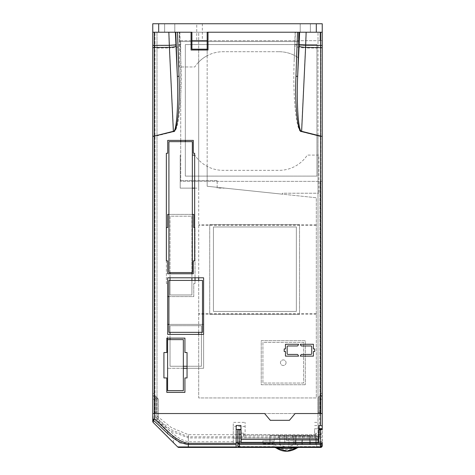 <?xml version="1.0" encoding="UTF-8"?>
<svg xmlns="http://www.w3.org/2000/svg" width="475" height="475" viewBox="0 0 475 475"><rect width="100%" height="100%" fill="white"/><g stroke="black" fill="none" stroke-linecap="round" stroke-linejoin="round"><path stroke-width="0.36" stroke-dasharray="2.38 1.78" d="M315.798 433.283L315.798 436.169L315.798 433.283L318.672 433.069M315.798 436.169L318.612 436.388M243.942 436.169L243.942 433.283L243.942 436.169L241.122 436.388M243.942 433.283L241.062 433.069M273.083 443.887L273.03 440.836L262.978 440.836L262.924 443.887L273.083 443.887L262.924 443.882L262.918 444.22L262.978 440.836L273.03 440.836L273.083 443.887M240.896 433.063L240.956 436.388L240.896 433.063M318.784 436.388L318.844 433.063L318.784 436.388M274.633 444.22L277.928 444.22L286.651 447.402L295.367 444.22L318.582 444.22L318.678 442.356L237.726 442.356L241.057 442.356L241.158 444.22L274.633 444.22C277.917 447.616 281.918 449.35 286.651 449.427C291.377 449.35 295.379 447.616 298.662 444.22M313.245 447.42L296.857 447.42L313.245 447.438M312.473 447.42L312.164 447.42L312.473 447.438M313.773 447.438L313.019 447.438L313.773 447.42M297.071 447.438L304.772 447.438L297.071 447.42M303.21 447.438L302.902 447.42L303.21 447.438M288.527 447.42L293.942 447.438L288.527 447.438M291.502 447.42L293.942 447.42L291.502 447.438M286.716 447.42L316.867 447.438M239.483 446.607L239.483 447.438L274.716 447.438L274.716 446.607L239.483 446.607L238.634 445.776L238.575 442.356M294.678 447.42L296.703 447.42L294.678 447.438M305.573 447.42L307.598 447.438L305.573 447.438M313.173 447.438L311.392 447.438M321.165 442.356L318.678 442.356L322.008 442.356L321.165 442.356L321.106 445.776L320.257 446.607L298.579 446.607L296.744 447.207C289.999 451.47 283.266 451.47 276.551 447.207L274.716 446.607M277.928 444.22L295.367 444.22M320.542 429.388L318.903 429.388L318.582 444.22L241.158 444.22L240.831 429.388L239.192 429.388M240.914 433.966L237.577 433.966L237.512 429.934L240.843 429.934M318.678 442.356L322.008 442.356L322.026 441.536L322.228 429.934L318.897 429.934M241.045 441.536L237.714 441.536L237.589 434.536L240.92 434.536M321.106 445.776L321.949 445.776L321.997 443.228M237.577 433.966L237.589 434.536M237.743 443.228L237.785 445.776L238.634 445.776M320.257 447.42L316.867 447.42L320.257 447.42L320.257 446.607M298.579 446.607L298.579 447.438M296.744 447.207L297.231 447.883M276.551 447.207L276.094 447.842M313.743 447.438L314.207 447.438L313.743 447.42M311.392 447.42L310.418 447.438M310.418 447.42L311.921 447.438M311.921 447.42L310.282 447.438M310.567 447.42L312.2 447.438M312.2 447.42L313.173 447.42M286.057 362.698A2.797 2.797 0 0 1 283.26 365.495A2.797 2.797 0 0 1 280.464 362.698A2.797 2.797 0 0 1 283.26 359.902A2.797 2.797 0 0 1 286.057 362.698A2.797 2.797 0 0 1 283.26 365.495A2.797 2.797 0 0 1 280.464 362.698A2.797 2.797 0 0 1 283.26 359.902A2.797 2.797 0 0 1 286.057 362.698M196.739 23.75L202.332 23.75L196.739 23.75L196.739 40.696L202.332 40.696L196.739 40.696M202.332 23.75L202.332 40.696M300.206 23.75L322.24 23.75L322.24 32.223L207.165 32.223L298.514 32.223L298.514 41.545L179.372 41.545L179.372 32.223L179.372 66.969L194.786 66.969A33.897 33.897 0 0 1 223.096 51.716L279.021 51.716A33.897 33.897 0 0 1 298.514 57.879L298.514 41.545L179.372 41.545L179.372 66.969L194.786 66.969A33.897 33.897 0 0 1 198.692 62.088L198.692 32.223L152.76 32.223L152.76 23.75L174.794 23.75L164.623 23.75L174.794 23.75L174.794 32.223L174.794 23.75L300.206 23.75L300.206 32.223L152.76 32.223L322.24 32.223L300.206 32.223L310.377 32.223L300.206 32.223L300.206 23.75L310.377 23.75L310.377 32.223L310.377 23.75L300.206 23.75L300.206 32.223M164.623 23.75L164.623 32.223L174.794 32.223L164.623 32.223L164.623 23.75L164.623 32.223M191.912 32.223L191.912 49.168L198.692 49.168L198.692 32.223L152.76 32.223L198.692 32.223L152.76 32.223L152.76 416.593L155.307 416.991L155.307 413.541L156.999 413.541L152.76 413.541L152.76 393.377L152.76 413.541L152.76 393.377L152.76 413.541L152.76 393.377L152.76 413.541L318.001 413.541L295.123 413.541L289.94 419.716L295.123 413.541L318.001 413.541L318.001 32.223L318.001 135.85L301.483 131.706C296.341 133.095 292.582 95.914 294.209 59.88L295.402 32.223L306.013 32.223L305.449 47.987A11.014 1.55 2.7 0 1 294.868 46.069M194.655 188.142L198.692 188.142L198.692 159.974A33.897 33.897 0 0 1 194.786 155.093A33.897 33.897 0 0 0 223.096 170.347L279.021 170.347A33.897 33.897 0 0 0 307.331 155.093L318.85 155.093L318.85 193.224L318.85 155.093L307.331 155.093A33.897 33.897 0 0 1 279.021 170.347L223.096 170.347A33.897 33.897 0 0 1 207.165 166.369L207.165 186.265L282.411 194.174L282.411 193.224L318.85 193.224L282.411 193.224L282.411 194.174L224.984 188.142L217.164 188.142L217.164 180.512L217.164 188.142L224.984 188.142L316.308 197.737L316.308 397.949L198.692 397.949L198.692 188.142L180.215 188.142L180.215 155.093L180.215 188.142L192.339 188.142M316.308 314.23L198.692 314.23M198.692 334.4L198.692 397.949L316.308 397.949L316.308 197.737L207.165 186.265L207.165 50.017M303.596 383.04L262.918 383.04L262.918 342.362L303.596 342.362L303.596 383.04L262.918 383.04L262.918 342.362L303.596 342.362L303.596 383.04M217.164 180.512L180.215 180.512L217.164 180.512M279.021 51.716A33.897 33.897 0 0 1 298.514 57.879L298.514 32.223L322.24 32.223L207.165 32.223L207.165 55.688A33.897 33.897 0 0 1 223.096 51.716L279.021 51.716M180.215 32.223L179.372 32.223L180.215 32.223M207.165 166.369L207.165 55.688A33.897 33.897 0 0 0 198.692 62.088L198.692 159.974A33.897 33.897 0 0 0 207.165 166.369M316.308 224.746L198.692 224.746M198.692 332.352L198.692 280.416M198.692 277.792L198.692 50.017M198.692 49.168L207.165 49.168M207.165 40.696L191.912 40.696M174.794 23.75L174.794 32.223M310.377 23.75L310.377 32.223M316.308 225.423L198.692 225.423M316.308 313.553L198.692 313.553M192.339 155.093L194.655 155.093M172.68 435.943L173.66 442.92L167.034 436.287L173.66 442.92L167.034 436.287L167.77 431.033L172.68 435.943L167.77 431.033M252.16 447.438L241.84 447.438L252.16 447.438M246.216 447.438L245.45 447.438L246.216 447.438M247.374 447.438L246.608 447.438L247.374 447.438M248.389 447.438L247.623 447.438L248.389 447.438M249.535 447.438L244.459 447.438L249.535 447.438M252.629 447.438L241.365 447.438L252.629 447.438M184.074 447.438L186.022 447.438L184.074 447.438M195.866 447.438L193.093 447.438L195.866 447.438M189.947 447.438L192.583 447.438L189.947 447.438M182.542 447.438L180.292 447.438L182.542 447.438M317.763 447.438L319.247 447.438L317.763 447.438M319.788 447.438L317.698 447.438L319.788 447.438M274.027 447.438L316.712 447.438L274.027 447.438L274.188 438.288L316.558 438.288L316.712 447.438L316.558 438.288L289.014 438.288L288.853 447.438L289.014 438.288L274.188 438.288L274.027 447.438M178.885 447.438L188.349 447.438L188.349 437.932L319.693 437.932L320.542 438.817A1.692 1.199 180 0 0 322.24 437.623L322.24 428.628M322.24 442.356L236.146 442.356L236.146 447.438L320.542 447.438A1.692 1.692 0 0 0 322.24 445.746L322.24 437.623L319.693 436.81L188.349 436.81L170.501 429.358L155.307 416.991L154.268 418.119L169.925 430.653L188.349 437.932L188.349 436.81M239.483 447.438L320.257 447.438M187.334 447.438L189.394 447.438L187.334 447.438M198.924 447.438L196.692 447.438L198.924 447.438M259.528 447.438L253.264 447.438L259.528 447.438M264.023 447.438L253.775 447.438L264.023 447.438M259.985 447.438L257.474 447.438L259.985 447.438M187.779 447.438L188.468 447.438L187.779 447.438M191.852 447.438L190.344 447.438L191.852 447.438M319.152 447.438L318.482 447.438L319.152 447.438M319.817 447.438L318.012 447.438L319.817 447.438M319.271 447.438L318.624 447.438L319.271 447.438M318.826 447.438L319.479 447.438L318.826 447.438M155.307 413.541L155.307 399.22L155.307 413.541L155.307 399.22L155.307 413.541L155.307 399.22L155.307 413.541L155.307 399.22L155.307 413.541L152.76 413.541L322.24 413.541L319.693 413.541L322.24 413.541L322.24 32.223L154.12 32.223L154.12 413.541L154.12 393.377L154.12 413.541L154.12 393.377L154.12 413.541L154.12 393.377L154.12 413.541L152.76 413.541L155.307 413.541L152.76 413.541L155.307 413.541L152.76 413.541L152.76 136.295M264.617 413.541L156.999 413.541L156.999 32.223L156.999 420.262L156.999 399.22L156.999 413.541L264.617 413.541L270.305 420.322L289.435 420.322L295.123 413.541M154.12 413.541L152.76 413.541L154.963 413.541L154.12 413.541L154.12 32.223L152.76 32.223L320.88 32.223L320.88 413.541L322.24 413.541L320.88 413.541L322.24 413.541L320.88 413.541L320.88 393.377L320.88 413.541L320.88 393.377L320.88 413.541L320.88 393.377L320.88 413.541L322.24 413.541L319.693 413.541L322.24 413.541L319.693 413.541L319.693 398.276A0.849 0.849 0 0 1 319.942 397.676L321.593 396.031A2.203 2.203 0 0 0 322.24 394.47A2.203 2.203 0 0 1 321.593 396.031L319.942 397.676A0.849 0.849 0 0 0 319.693 398.276A0.849 0.849 0 0 1 319.942 397.676L321.593 396.031A2.203 2.203 0 0 0 322.24 394.47A2.203 2.203 0 0 1 321.593 396.031L319.942 397.676A0.849 0.849 0 0 0 319.693 398.276A0.849 0.849 0 0 1 319.942 397.676L321.593 396.031A2.203 2.203 0 0 0 322.24 394.47A2.203 2.203 0 0 1 321.593 396.031L319.942 397.676A0.849 0.849 0 0 0 319.693 398.276L319.693 413.541L318.339 413.541L318.339 398.276A2.203 2.203 0 0 1 318.986 396.72L320.631 395.069A0.849 0.849 0 0 0 320.88 394.47A0.849 0.849 0 0 1 320.631 395.069L318.986 396.72A2.203 2.203 0 0 0 318.339 398.276A2.203 2.203 0 0 1 318.986 396.72L320.631 395.069A0.849 0.849 0 0 0 320.88 394.47A0.849 0.849 0 0 1 320.631 395.069L318.986 396.72A2.203 2.203 0 0 0 318.339 398.276A2.203 2.203 0 0 1 318.986 396.72L320.631 395.069A0.849 0.849 0 0 0 320.88 394.47L320.88 393.377L320.88 394.47A0.849 0.849 0 0 1 320.631 395.069L318.986 396.72A2.203 2.203 0 0 0 318.339 398.276L318.339 412.359L319.693 412.359L319.693 398.276L319.693 412.359L318.339 412.359L318.339 398.276L318.339 412.359L319.693 412.359L319.693 398.276L319.693 412.359L318.339 412.359L318.339 398.276L318.339 413.541L319.693 413.541L319.693 399.22L319.693 413.541L319.693 399.22L319.693 413.541L319.693 399.22L319.693 413.541L322.24 413.541L322.24 393.377L322.24 413.541L322.24 393.377L322.24 413.541L154.963 413.541L322.24 413.541L322.24 32.223L306.013 32.223M314.61 425.588L318.001 425.588L318.001 428.794L314.61 428.794L314.61 438.116L314.61 428.794L318.001 428.794L318.001 438.116L245.124 438.116L245.124 422.37L245.124 438.116L233.261 438.116L318.001 438.116L318.001 440.402L286.473 440.402L286.473 435.747L284.78 435.747L284.78 443.199L269.948 443.199L318.001 443.199L318.001 435.747L269.948 435.747L269.948 443.199L269.948 435.747L284.78 435.747L284.78 443.199L188.349 443.199L318.001 443.199L318.001 135.85M286.473 440.402L318.001 440.402L318.001 435.747L286.473 435.747L286.473 440.402M292.754 435.747L292.754 438.288L310.377 438.288L292.754 438.288L292.754 435.747L310.377 435.747L292.754 435.747M310.377 435.747L310.377 438.288L278.772 438.288L310.377 438.288L310.377 435.747L278.772 435.747L278.772 438.288L278.772 435.747L310.377 435.747L310.377 438.288L310.377 435.747M289.94 419.716L288.646 420.322L271.094 420.322L288.646 420.322A1.692 1.692 0 0 0 289.94 419.716M271.094 420.322L269.794 419.716A1.692 1.692 0 0 0 271.094 420.322M241.057 442.356L237.726 442.356M240.932 425.475L241.229 442.356L318.511 442.356L318.808 425.475M175.293 444.547L159.677 428.598M320.542 438.817L320.542 446.939L177.686 446.939L153.259 422.512L153.407 417.792L154.268 418.119M316.593 440.402L316.665 444.642L288.907 444.642L316.665 444.642L294.779 444.642L316.665 444.642L316.593 440.402L294.779 440.402L316.593 440.402M295.581 444.642L310.377 444.642L295.581 444.642L295.581 440.402L310.377 440.402L295.581 440.402L295.581 444.642M310.377 444.642L301.904 444.642L310.377 444.642L310.377 440.402L301.904 440.402L310.377 440.402L310.377 444.642M241.175 439.47L318.559 439.47M318.672 433.034L322.24 433.034M318.844 433.034L322.175 433.034M240.831 429.43L237.595 429.43M236.146 442.356L236.146 425.475M245.124 426.396L233.261 426.396L233.261 443.199L233.261 422.37L245.124 422.37M314.61 422.37L318.001 422.37L318.001 413.541L322.24 413.541M245.124 435.237L314.61 435.237L245.124 435.237M233.261 441.786L188.349 441.786C175.21 439.043 166.885 426.888 156.999 418.76M318.001 425.588L318.001 422.37M179.936 443.199L188.349 443.199L179.936 443.199L156.999 420.262L179.936 443.199M156.999 415.975L171.439 427.672L188.349 434.667L318.001 434.667M233.261 426.396L233.261 422.37M301.904 440.402L301.904 444.642L301.904 440.402M294.779 440.402L294.779 444.642L294.779 440.402M153.259 422.512A1.692 1.692 0 0 1 152.76 421.313A1.692 1.692 0 0 0 153.259 422.512M153.407 417.792A1.692 1.526 0 0 1 152.76 416.593M319.693 399.22L322.24 399.22L319.693 399.22M155.307 399.22L152.76 399.22L155.307 399.22M162.848 431.763L162.848 432.102M159.921 428.836L159.921 429.174M172.769 441.685L172.769 442.023L172.769 441.685M156.797 425.713L156.797 426.051L156.797 425.713M159.315 428.23L159.315 428.569L159.315 428.23M164.718 433.633L164.718 433.972L164.718 433.633M167.212 436.127L167.212 436.466L167.212 436.127M295.913 436.169L295.913 444.642L315.614 444.642L295.913 444.642L309.611 444.642L295.913 444.642L295.913 436.169L315.614 436.169L315.614 444.642L315.614 436.169L295.913 436.169L295.913 444.642L295.913 436.169L309.611 436.169L309.611 444.642L279.799 444.642L309.611 444.642L309.611 436.169L302.379 436.169L302.379 444.642L302.379 436.169L309.611 436.169L309.611 444.642L309.611 436.169L295.913 436.169M293.443 436.169L293.443 444.642L293.443 436.169L309.611 436.169L309.611 444.642L309.611 436.169L293.443 436.169M279.799 436.169L279.799 444.642L279.799 436.169L309.611 436.169L309.611 444.642L309.611 436.169L279.799 436.169M305.288 384.732L261.226 384.732L261.226 340.67L305.288 340.67L305.288 384.732L305.288 340.67L261.226 340.67L261.226 384.732L305.288 384.732M167.675 324.401L203.603 324.401L203.603 368.291L167.675 368.291L167.675 324.401M168.916 296.608L193.758 296.608L193.758 283.468L193.758 296.608L167.657 296.608L167.657 283.468L166.387 283.468L166.387 227.543L167.657 227.543L167.657 214.409L193.758 214.409L193.758 227.543L195.029 227.543L195.029 283.468L193.758 283.468L195.029 283.468L195.029 280.416M209.707 224.58L299.529 224.58L299.529 314.402L209.707 314.402L209.707 224.58L209.707 314.402L299.529 314.402L299.529 224.58L209.707 224.58M320.88 413.541L320.88 181.361L322.24 181.361L180.726 181.361L180.726 40.696L322.24 40.696L320.88 40.696L320.88 32.223M155.307 398.276L155.307 412.359L155.307 398.276L155.307 412.359L156.661 412.359L156.661 398.276L156.661 412.359L155.307 412.359L155.307 398.276A0.849 0.849 0 0 0 155.058 397.676L153.407 396.031A2.203 2.203 0 0 1 152.76 394.47A2.203 2.203 0 0 0 153.407 396.031L155.058 397.676A0.849 0.849 0 0 1 155.307 398.276A0.849 0.849 0 0 0 155.058 397.676L153.407 396.031A2.203 2.203 0 0 1 152.76 394.47A2.203 2.203 0 0 0 153.407 396.031L156.869 399.493L153.407 396.031A2.203 2.203 0 0 1 152.76 394.47A2.203 2.203 0 0 0 153.407 396.031L155.058 397.676A0.849 0.849 0 0 1 155.307 398.276M155.307 412.359L156.661 412.359L156.661 398.276L156.661 412.359L155.307 412.359M154.12 393.377L152.76 393.377L154.12 393.377M320.88 393.377L322.24 393.377L320.88 393.377M180.726 140.38L180.726 40.696L320.037 40.696L320.037 32.223L320.037 40.696L320.88 40.696L320.88 181.361L320.037 181.361L320.037 413.541L320.037 181.361L180.726 181.361L180.726 141.651M154.12 32.223L168.987 32.223L169.551 47.987A11.014 1.55 177.3 0 0 180.132 46.069L179.598 32.223L191.063 32.223L191.063 50.017L208.008 50.017L208.008 32.223L322.24 32.223M166.387 260.882L166.387 283.468L167.657 283.468L167.675 296.608M192.339 214.409L168.916 214.409M195.029 277.792L195.029 227.543L194.655 227.543M167.675 334.4L167.675 277.792L203.603 277.792L203.603 334.4L167.675 334.4L167.675 338.129M167.675 339.613L167.675 368.291L183.344 368.291M187.049 368.291L203.603 368.291L203.603 324.401L168.916 324.401M154.369 395.069A0.849 0.849 0 0 1 154.12 394.47A0.849 0.849 0 0 0 154.369 395.069L156.014 396.72L154.369 395.069A0.849 0.849 0 0 1 154.12 394.47A0.849 0.849 0 0 0 154.369 395.069L157.831 398.531L154.369 395.069A0.849 0.849 0 0 1 154.12 394.47A0.849 0.849 0 0 0 154.369 395.069L156.014 396.72A2.203 2.203 0 0 1 156.661 398.276A2.203 2.203 0 0 0 156.014 396.72L154.369 395.069L153.407 396.031L154.369 395.069M158.472 400.093A2.203 2.203 0 0 0 157.831 398.531A2.203 2.203 0 0 1 158.472 400.093L158.472 418.629L157.118 418.629L158.472 418.629L158.472 400.093M157.118 400.093A0.849 0.849 0 0 0 156.869 399.493A0.849 0.849 0 0 1 157.118 400.093L157.118 418.629L157.118 400.093M156.661 398.276A2.203 2.203 0 0 0 156.014 396.72A2.203 2.203 0 0 1 156.661 398.276M185.339 140.38L185.339 44.543L316.944 44.543L316.944 176.106L185.339 176.106L185.339 44.543L316.944 44.543L316.944 176.106L185.339 176.106L185.339 141.651M213.435 311.398L213.435 226.973L296.353 226.973L296.353 311.398L213.435 311.398L213.435 226.973L296.353 226.973L296.353 311.398L213.435 311.398M191.918 280.416L191.918 294.975L170.026 294.975L170.026 216.196L191.918 216.196L191.918 294.975L170.026 294.975L170.026 280.416M170.026 277.792L170.026 273.76M170.026 272.561L170.026 216.196L191.918 216.196L191.918 272.561M191.918 273.76L191.918 277.792M183.344 366.255L170.026 366.255L170.026 325.696L201.418 325.696L201.418 366.255L170.026 366.255L170.026 339.613M170.026 338.129L170.026 334.4M170.026 332.352L170.026 325.696L201.418 325.696L201.418 366.255L187.049 366.255M193.301 140.38L193.301 153.265L194.655 153.265L194.655 260.882L193.301 260.882L193.301 273.76L167.711 273.76L167.711 260.882L166.357 260.882L166.357 153.265L167.711 153.265L167.711 140.38L193.301 140.38M184.929 338.129L184.929 352.533L187.049 352.533L187.049 377.952L184.929 377.952L184.929 392.356L166.796 392.356L166.796 377.952L163.917 377.952L163.917 352.533L166.796 352.533L166.796 338.129L184.929 338.129M300.289 344.268L313.423 344.268L313.423 348.929L314.693 348.929L314.693 351.47L313.423 351.47L313.423 356.131L300.289 356.131L300.907 354.908A0.849 0.849 0 0 1 301.661 354.439L310.882 354.439A0.849 0.849 0 0 0 311.731 353.59L311.731 346.809A0.849 0.849 0 0 0 310.882 345.966L301.661 345.966A0.849 0.849 0 0 1 300.907 345.497L300.289 344.268M298.597 356.131L285.463 356.131L285.463 351.47L284.192 351.47L284.192 348.929L285.463 348.929L285.463 344.268L298.597 344.268L297.985 345.497A0.849 0.849 0 0 1 297.225 345.966L288.004 345.966A0.849 0.849 0 0 0 287.155 346.809L287.155 353.59A0.849 0.849 0 0 0 288.004 354.439L297.225 354.439A0.849 0.849 0 0 1 297.985 354.908L298.597 356.131M179.598 32.223L168.987 32.223M152.76 32.223L152.76 413.541M208.008 32.223L295.402 32.223M295.177 32.223L294.209 59.88M179.823 32.223L180.791 59.88C182.418 95.914 178.659 133.095 173.518 131.706L156.999 135.85M156.999 45.499L169.492 45.481A11.014 0.398 177.8 0 0 180.078 44.715M318.001 45.499L305.508 45.481A11.014 0.398 2.2 0 1 294.922 44.715M168.916 141.651L168.916 272.561L192.339 272.561L192.339 141.651L168.916 141.651M168.916 280.416L168.916 332.352L202.493 332.352L202.493 280.416L168.916 280.416M167.604 339.613L167.604 390.646L183.344 390.646L183.344 339.613L167.604 339.613M315.964 433.117L315.964 436.341L315.964 433.117M243.776 436.341L243.776 433.117L243.776 436.341M322.157 433.966L318.826 433.966M318.814 434.536L322.145 434.536M322.026 441.536L318.695 441.536M319.693 413.541L319.693 437.932M188.349 434.667L188.349 441.786M320.542 447.438A1.692 1.692 0 0 0 322.24 445.746A1.692 1.199 180 0 1 320.542 446.939L320.542 447.438M154.963 413.541L154.963 32.223L154.963 413.541M320.631 395.069L321.593 396.031L320.631 395.069M318.986 396.72L319.942 397.676L318.986 396.72M155.058 397.676L156.014 396.72L155.058 397.676M156.869 399.493L157.831 398.531L156.869 399.493M180.791 59.88L180.132 46.069M156.999 48.046L169.551 47.987L173.518 131.706M318.001 48.046L305.449 47.987L301.483 131.706"/><path stroke-width="0.71" d="M276.094 447.842L286.651 451.191L297.207 447.842L286.651 448.465L276.064 447.883L274.716 447.438L286.716 447.438M316.867 447.438L239.483 447.438A1.692 1.692 0 0 1 237.785 445.776L237.785 429.388L240.831 429.388L241.057 442.356L318.678 442.356L318.903 429.388L321.949 429.388L320.542 429.388L320.304 443.258L321.997 443.228L321.949 445.776A1.692 1.692 0 0 1 320.257 447.438L316.867 447.438M237.714 441.536L237.743 443.228L239.436 443.258L239.192 429.388L237.785 429.388M322.228 429.934L322.24 413.541L322.24 426.057L320.542 425.475L320.542 413.541L295.123 413.541L322.24 413.541L322.24 32.223L207.165 32.223L207.165 49.168L191.912 49.168L191.912 40.696L207.165 40.696M320.257 447.438A1.692 1.692 0 0 0 321.949 445.776L320.257 447.438L320.304 444.398L239.436 444.398L239.483 446.939L320.257 446.939A1.692 1.199 1 0 0 321.949 445.776L320.542 447.438A1.692 1.692 0 0 0 322.24 445.746L322.24 442.356M237.743 443.228A1.692 1.199 179 0 0 239.436 444.398L239.436 443.258L320.304 443.258L320.304 444.398A1.692 1.199 1 0 0 321.997 443.228M237.785 445.776L239.483 447.438L239.483 446.939A1.692 1.199 179 0 1 237.785 445.776L239.483 447.438L178.885 447.438A1.692 1.692 0 0 1 177.686 446.939L153.259 422.512A1.692 1.692 0 0 1 152.76 421.313L152.76 413.541L264.617 413.541L152.76 413.541L152.76 23.75L322.24 23.75L322.24 413.541L320.542 413.541L320.542 136.295L301.566 131.533C297.611 132.602 294.714 104.007 295.973 76.285L297.51 32.223M297.207 447.842L298.579 447.438L297.207 447.842M208.008 32.223L208.008 50.017L191.063 50.017L191.063 32.223L191.912 32.223L152.76 32.223L152.76 136.295L154.458 136.295L154.458 419.193C165.039 427.892 174.242 440.836 188.349 443.389L236.146 443.389L236.146 447.438L188.349 447.438L188.349 444.558C173.725 442.486 164.142 429.269 153.33 420.357L153.259 422.512M207.165 50.017L207.165 49.168M198.692 334.4L198.692 332.352M198.692 280.416L198.692 277.792M198.692 50.017L198.692 49.168M158.692 23.75L158.692 32.223M191.912 32.223L191.912 40.696M316.308 32.223L316.308 23.75M194.655 188.142L192.339 188.142M194.655 155.093L192.339 155.093M320.542 425.475L318.808 425.475L318.559 439.47L241.175 439.47L240.932 425.475L236.146 425.475L236.146 443.389M241.175 439.47L241.057 442.356M237.726 442.356L236.146 442.356M318.559 439.47L318.678 442.356M318.749 428.628L322.24 428.628L322.24 426.057M152.76 416.593L152.76 421.313M159.677 428.937L167.034 436.287M173.66 442.92L175.293 444.547M237.595 429.43L236.146 429.43M152.76 419.164L154.458 419.193L153.33 420.357A1.692 1.603 180 0 1 152.76 419.164M177.686 446.939A1.692 1.692 0 0 0 178.885 447.438A1.692 1.692 0 0 1 177.686 446.939L236.146 446.939M167.675 296.608L168.916 296.608M168.916 214.409L167.657 214.409L167.657 227.543L166.387 227.543L166.387 260.882M194.655 227.543L193.758 227.543L193.758 214.409L192.339 214.409M195.029 280.416L195.029 277.792M168.916 324.401L167.675 324.401L167.675 334.4L203.603 334.4L203.603 277.792L167.675 277.792L167.675 334.4M167.675 338.129L167.675 339.613M183.344 368.291L187.049 368.291M180.726 140.38L180.726 141.651M185.339 141.651L185.339 140.38M170.026 280.416L170.026 277.792M170.026 273.76L170.026 272.561M191.918 272.561L191.918 273.76M191.918 277.792L191.918 280.416M170.026 339.613L170.026 338.129M170.026 334.4L170.026 332.352M187.049 366.255L183.344 366.255M177.49 32.223L179.027 76.285C180.286 104.007 177.389 132.602 173.434 131.533L173.375 131.302C176.552 132.4 178.606 103.954 177.341 76.344L175.376 32.223M264.617 413.541L270.305 420.322L289.435 420.322L295.123 413.541M193.301 153.265L193.301 140.38L167.711 140.38L167.711 153.265L166.357 153.265L166.357 260.882L167.711 260.882L167.711 273.76L193.301 273.76L193.301 260.882L194.655 260.882L194.655 153.265L193.301 153.265M184.929 352.533L184.929 338.129L166.796 338.129L166.796 352.533L163.917 352.533L163.917 377.952L166.796 377.952L166.796 392.356L184.929 392.356L184.929 377.952L187.049 377.952L187.049 352.533L184.929 352.533M311.731 353.59L311.731 346.809A0.849 0.849 0 0 0 310.882 345.966L301.661 345.966A0.849 0.849 0 0 1 300.907 345.497L300.289 344.268L313.423 344.268L313.423 348.929L314.693 348.929L314.693 351.47L313.423 351.47L313.423 356.131L300.289 356.131L300.907 354.908A0.849 0.849 0 0 1 301.661 354.439L310.882 354.439A0.849 0.849 0 0 0 311.731 353.59M297.225 345.966L288.004 345.966A0.849 0.849 0 0 0 287.155 346.809L287.155 353.59A0.849 0.849 0 0 0 288.004 354.439L297.225 354.439A0.849 0.849 0 0 1 297.985 354.908L298.597 356.131L285.463 356.131L285.463 351.47L284.192 351.47L284.192 348.929L285.463 348.929L285.463 344.268L298.597 344.268L297.985 345.497A0.849 0.849 0 0 1 297.225 345.966M299.197 32.223L297.659 76.344C296.394 103.954 298.448 132.4 301.625 131.302L301.566 131.533M168.845 32.223L169.403 47.393A6.781 0.956 177.3 0 0 175.916 46.218M154.399 32.223L154.399 45.357L169.343 45.333L175.857 44.864M306.155 32.223L305.597 47.393A6.781 0.956 2.7 0 1 299.084 46.218L299.624 32.223M322.24 47.702L305.597 47.393L301.625 131.302L320.601 136.064L320.601 45.357L305.657 45.333L299.143 44.864M179.027 76.285L177.341 76.344L175.803 32.223M299.084 46.218L297.659 76.344L295.973 76.285M168.916 141.651L168.916 272.561L192.339 272.561L192.339 141.651L168.916 141.651M168.916 280.416L168.916 332.352L202.493 332.352L202.493 280.416L168.916 280.416M167.604 339.613L167.604 390.646L183.344 390.646L183.344 339.613L167.604 339.613M236.146 444.558L188.349 444.558L188.349 443.389M173.434 131.533L154.399 136.064L173.375 131.302L169.403 47.393L154.399 47.47L154.399 136.064L152.76 136.295M320.542 136.295L322.24 136.295L320.542 136.295M152.76 45.416L154.399 45.357L154.399 47.47L152.76 47.702M322.24 45.416L320.601 45.357L320.601 32.223M297.231 447.883C289.898 452.372 282.845 452.372 276.064 447.883L274.716 447.438"/></g></svg>
